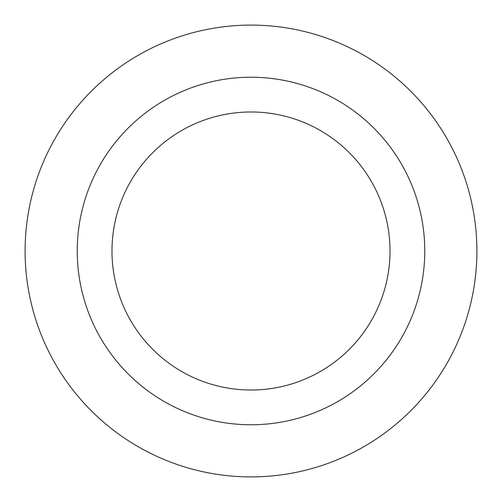 <?xml version="1.0" encoding="UTF-8"?>
<svg xmlns="http://www.w3.org/2000/svg" width="502" height="502" viewBox="0 0 502 502"><rect width="100%" height="100%" fill="white"/><g stroke="black" fill="none" stroke-linecap="round" stroke-linejoin="round"><path stroke-width="0.75" d="M251 25.1A225.9 225.9 0 0 1 446.636 363.95A225.9 225.9 0 0 1 55.364 363.95A225.9 225.9 0 0 1 251 25.1A225.9 225.9 0 0 1 446.636 363.95A225.9 225.9 0 0 1 55.364 363.95A225.9 225.9 0 0 1 251 25.1M251 77.233A173.767 173.767 0 0 1 401.487 337.884A173.767 173.767 0 0 1 100.513 337.884A173.767 173.767 0 0 1 251 77.233A173.767 173.767 0 0 1 401.487 337.884A173.767 173.767 0 0 1 100.513 337.884A173.767 173.767 0 0 1 251 77.233M251 111.984A139.016 139.016 0 0 1 371.392 320.508A139.016 139.016 0 0 1 130.608 320.508A139.016 139.016 0 0 1 251 111.984A139.016 139.016 0 0 1 371.392 320.508A139.016 139.016 0 0 1 130.608 320.508A139.016 139.016 0 0 1 251 111.984"/></g></svg>
